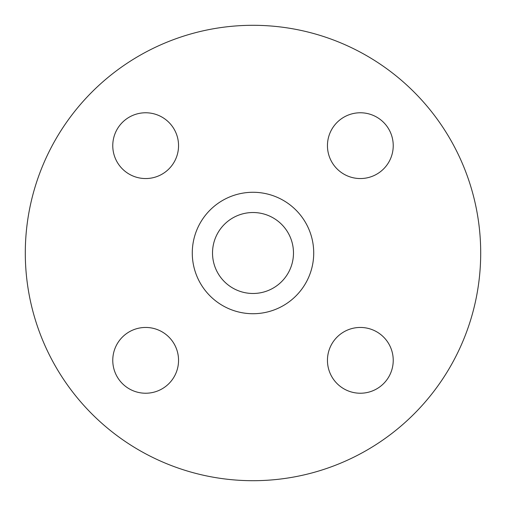 <?xml version="1.0" encoding="UTF-8"?>
<svg xmlns="http://www.w3.org/2000/svg" width="506" height="506" viewBox="0 0 506 506"><rect width="100%" height="100%" fill="white"/><g stroke="black" fill="none" stroke-linecap="round" stroke-linejoin="round"><path stroke-width="0.76" d="M480.7 253A227.7 227.7 0 0 0 253 25.3A227.7 227.7 0 0 0 25.3 253A227.7 227.7 0 0 0 253 480.7A227.7 227.7 0 0 0 480.7 253A227.7 227.7 0 0 0 253 25.3A227.7 227.7 0 0 0 25.3 253A227.7 227.7 0 0 0 253 480.7A227.7 227.7 0 0 0 480.7 253M192.28 253A60.72 60.72 0 0 0 253 313.72A60.72 60.72 0 0 0 313.72 253A60.72 60.72 0 0 0 253 192.28A60.72 60.72 0 0 0 192.28 253M112.768 145.658A32.89 32.89 0 0 1 145.658 112.768A32.89 32.89 0 0 1 178.548 145.658A32.89 32.89 0 0 1 145.658 178.548A32.89 32.89 0 0 1 112.768 145.658M327.452 145.658A32.89 32.89 0 0 1 360.342 112.768A32.89 32.89 0 0 1 393.232 145.658A32.89 32.89 0 0 1 360.342 178.548A32.89 32.89 0 0 1 327.452 145.658M327.452 360.342A32.89 32.89 0 0 1 360.342 327.452A32.89 32.89 0 0 1 393.232 360.342A32.89 32.89 0 0 1 360.342 393.232A32.89 32.89 0 0 1 327.452 360.342M112.768 360.342A32.89 32.89 0 0 1 145.658 327.452A32.89 32.89 0 0 1 178.548 360.342A32.89 32.89 0 0 1 145.658 393.232A32.89 32.89 0 0 1 112.768 360.342M212.52 253A40.48 40.48 0 0 0 253 293.48A40.48 40.48 0 0 0 293.48 253A40.48 40.48 0 0 0 253 212.52A40.48 40.48 0 0 0 212.52 253"/></g></svg>

